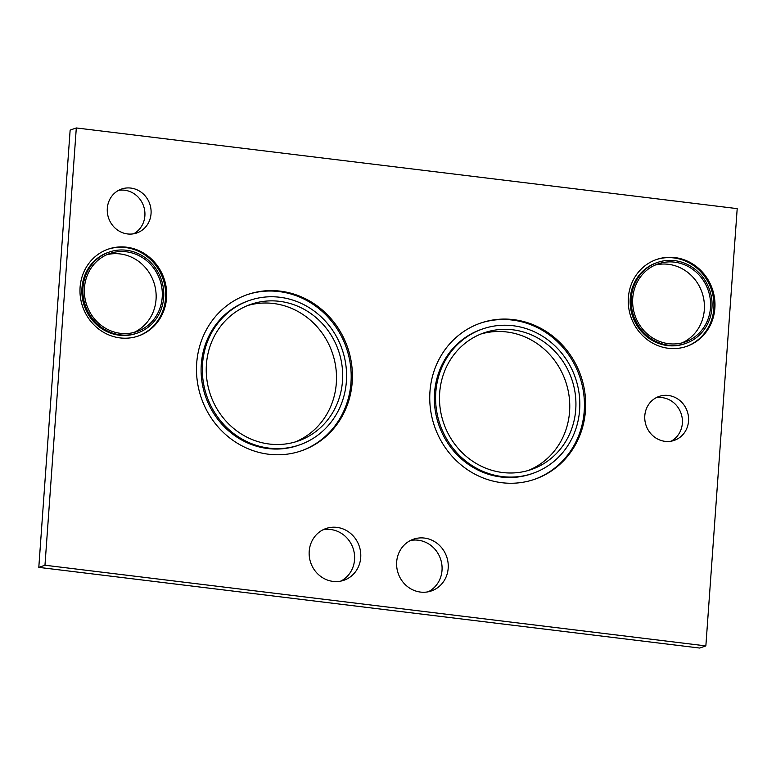 <?xml version="1.0" encoding="UTF-8"?>
<svg xmlns="http://www.w3.org/2000/svg" width="776" height="776" viewBox="0 0 776 776"><rect width="100%" height="100%" fill="white"/><g stroke="black" fill="none" stroke-linecap="round" stroke-linejoin="round"><path stroke-width="1.16" d="M705.859 645.904L737.2 208.628L76.31 127.953L44.969 565.229L705.859 645.904L699.69 648.047L38.8 567.372L44.969 565.229M333.02 581.399A27.373 25.637 70.8 0 0 343.962 580.244A27.373 25.637 70.8 0 0 360.539 551.688A27.373 25.637 70.8 0 0 336.9 527.379A27.373 25.637 70.8 0 0 325.959 528.534A27.373 25.637 70.8 0 0 309.391 557.09A27.373 25.637 70.8 0 0 333.02 581.399M420.495 592.078A27.373 25.637 70.8 0 0 431.427 590.924A27.373 25.637 70.8 0 0 448.004 562.367A27.373 25.637 70.8 0 0 424.365 538.059A27.373 25.637 70.8 0 0 413.433 539.213A27.373 25.637 70.8 0 0 396.856 567.77A27.373 25.637 70.8 0 0 420.495 592.078M280.301 291.145A82.644 77.387 70.8 0 0 247.292 294.637A82.644 77.387 70.8 0 0 197.249 380.851A82.644 77.387 70.8 0 0 268.612 454.232A82.644 77.387 70.8 0 0 301.621 450.74A82.644 77.387 70.8 0 0 351.654 364.526A82.644 77.387 70.8 0 0 280.301 291.145M513.557 319.625A82.644 77.387 70.8 0 0 480.548 323.107A82.644 77.387 70.8 0 0 430.505 409.321A82.644 77.387 70.8 0 0 501.868 482.711A82.644 77.387 70.8 0 0 534.877 479.219A82.644 77.387 70.8 0 0 584.91 393.005A82.644 77.387 70.8 0 0 513.557 319.625M665.022 441.34A23.241 21.767 70.8 0 0 674.305 440.361A23.241 21.767 70.8 0 0 688.38 416.111A23.241 21.767 70.8 0 0 668.311 395.469A23.241 21.767 70.8 0 0 659.018 396.458A23.241 21.767 70.8 0 0 644.953 420.699A23.241 21.767 70.8 0 0 665.022 441.34M127.536 233.945A23.241 21.767 70.8 0 0 136.819 232.965A23.241 21.767 70.8 0 0 150.893 208.715A23.241 21.767 70.8 0 0 130.824 188.073A23.241 21.767 70.8 0 0 121.541 189.053A23.241 21.767 70.8 0 0 107.466 213.303A23.241 21.767 70.8 0 0 127.536 233.945M668.369 348.288A45.968 43.049 70.8 0 0 686.731 346.348A45.968 43.049 70.8 0 0 714.56 298.391A45.968 43.049 70.8 0 0 674.868 257.564A45.968 43.049 70.8 0 0 656.506 259.514A45.968 43.049 70.8 0 0 628.676 307.471A45.968 43.049 70.8 0 0 668.369 348.288M120.086 337.909A45.968 43.049 70.8 0 0 138.448 335.969A45.968 43.049 70.8 0 0 166.277 288.012A45.968 43.049 70.8 0 0 126.585 247.195A45.968 43.049 70.8 0 0 108.223 249.135A45.968 43.049 70.8 0 0 80.394 297.092A45.968 43.049 70.8 0 0 120.086 337.909M76.31 127.953L70.141 130.096L38.8 567.372M295.113 441.98A72.313 67.716 70.8 0 0 335.591 365.971A72.313 67.716 70.8 0 0 273.404 303.484A72.313 67.716 70.8 0 0 247.631 305.55M528.369 470.45A72.313 67.716 70.8 0 0 568.847 394.45A72.313 67.716 70.8 0 0 506.66 331.963A72.313 67.716 70.8 0 0 480.887 334.019M671.133 441.185A23.241 21.767 70.8 0 0 681.92 416.537A23.241 21.767 70.8 0 0 662.141 397.622A23.241 21.767 70.8 0 0 656.03 397.778M133.647 233.789A23.241 21.767 70.8 0 0 144.433 209.142A23.241 21.767 70.8 0 0 124.655 190.217A23.241 21.767 70.8 0 0 118.544 190.382M682.065 342.885A41.322 38.693 70.8 0 0 703.783 299.274A41.322 38.693 70.8 0 0 668.378 264.306A41.322 38.693 70.8 0 0 655.002 265.111M133.782 332.516A41.322 38.693 70.8 0 0 155.51 288.895A41.322 38.693 70.8 0 0 120.096 253.927A41.322 38.693 70.8 0 0 106.719 254.741M340.8 581.108A27.373 25.637 70.8 0 0 354.089 552.114A27.373 25.637 70.8 0 0 330.731 529.523A27.373 25.637 70.8 0 0 322.952 529.814M428.274 591.787A27.373 25.637 70.8 0 0 441.554 562.784A27.373 25.637 70.8 0 0 418.206 540.203A27.373 25.637 70.8 0 0 410.426 540.494M279.573 301.34A72.313 67.716 70.8 0 0 250.687 304.396A72.313 67.716 70.8 0 0 206.901 379.833A72.313 67.716 70.8 0 0 269.34 444.037A72.313 67.716 70.8 0 0 298.226 440.991A72.313 67.716 70.8 0 0 342.012 365.554A72.313 67.716 70.8 0 0 279.573 301.34M269.049 448.121A76.446 71.586 70.8 0 0 299.584 444.89A76.446 71.586 70.8 0 0 345.873 365.137A76.446 71.586 70.8 0 0 279.864 297.266A76.446 71.586 70.8 0 0 249.329 300.487A76.446 71.586 70.8 0 0 203.04 380.24A76.446 71.586 70.8 0 0 269.049 448.121M512.829 329.81A72.313 67.716 70.8 0 0 483.943 332.865A72.313 67.716 70.8 0 0 440.157 408.302A72.313 67.716 70.8 0 0 502.596 472.516A72.313 67.716 70.8 0 0 531.482 469.461A72.313 67.716 70.8 0 0 575.268 394.024A72.313 67.716 70.8 0 0 512.829 329.81M502.305 476.59A76.446 71.586 70.8 0 0 532.84 473.36A76.446 71.586 70.8 0 0 579.119 393.616A76.446 71.586 70.8 0 0 513.12 325.736A76.446 71.586 70.8 0 0 482.585 328.966A76.446 71.586 70.8 0 0 436.296 408.709A76.446 71.586 70.8 0 0 502.305 476.59M674.538 262.152A41.322 38.693 70.8 0 0 658.038 263.898A41.322 38.693 70.8 0 0 633.012 307.005A41.322 38.693 70.8 0 0 668.699 343.7A41.322 38.693 70.8 0 0 685.198 341.954A41.322 38.693 70.8 0 0 710.215 298.847A41.322 38.693 70.8 0 0 674.538 262.152M674.645 260.629A42.874 40.148 70.8 0 0 657.524 262.433A42.874 40.148 70.8 0 0 631.567 307.16A42.874 40.148 70.8 0 0 668.582 345.223A42.874 40.148 70.8 0 0 685.712 343.419A42.874 40.148 70.8 0 0 711.67 298.692A42.874 40.148 70.8 0 0 674.645 260.629M126.255 251.783A41.322 38.693 70.8 0 0 109.755 253.529A41.322 38.693 70.8 0 0 84.729 296.636A41.322 38.693 70.8 0 0 120.416 333.321A41.322 38.693 70.8 0 0 136.916 331.575A41.322 38.693 70.8 0 0 161.941 288.468A41.322 38.693 70.8 0 0 126.255 251.783M126.372 250.25A42.874 40.148 70.8 0 0 109.241 252.064A42.874 40.148 70.8 0 0 83.284 296.781A42.874 40.148 70.8 0 0 120.299 334.854A42.874 40.148 70.8 0 0 137.43 333.04A42.874 40.148 70.8 0 0 163.387 288.323A42.874 40.148 70.8 0 0 126.372 250.25M299.584 444.89L298.353 445.317A76.446 71.586 -109.2 0 1 267.817 448.547A76.446 71.586 -109.2 0 1 201.809 380.667A76.446 71.586 -109.2 0 1 248.097 300.923L249.329 300.487M301.001 450.953A82.644 77.387 70.8 0 0 350.383 364.613A82.644 77.387 70.8 0 0 279.069 291.572A82.644 77.387 70.8 0 0 246.671 294.851M532.84 473.36L531.608 473.796A76.446 71.586 -109.2 0 1 501.073 477.017A76.446 71.586 -109.2 0 1 435.064 409.146A76.446 71.586 -109.2 0 1 481.353 329.393L482.585 328.966M534.257 479.432A82.644 77.387 70.8 0 0 583.63 393.083A82.644 77.387 70.8 0 0 512.325 320.051A82.644 77.387 70.8 0 0 479.927 323.33M685.712 343.419L684.684 343.778A42.874 40.148 -109.2 0 1 667.554 345.582A42.874 40.148 -109.2 0 1 630.539 307.519A42.874 40.148 -109.2 0 1 656.496 262.792L657.524 262.433M686.217 346.523A45.968 43.049 70.8 0 0 713.493 298.459A45.968 43.049 70.8 0 0 673.84 257.923A45.968 43.049 70.8 0 0 655.992 259.688M137.43 333.04L136.401 333.399A42.874 40.148 -109.2 0 1 119.271 335.213A42.874 40.148 -109.2 0 1 82.256 297.14A42.874 40.148 -109.2 0 1 108.213 252.423L109.241 252.064M137.934 336.144A45.968 43.049 70.8 0 0 165.21 288.08A45.968 43.049 70.8 0 0 125.557 247.554A45.968 43.049 70.8 0 0 107.709 249.319"/></g></svg>
